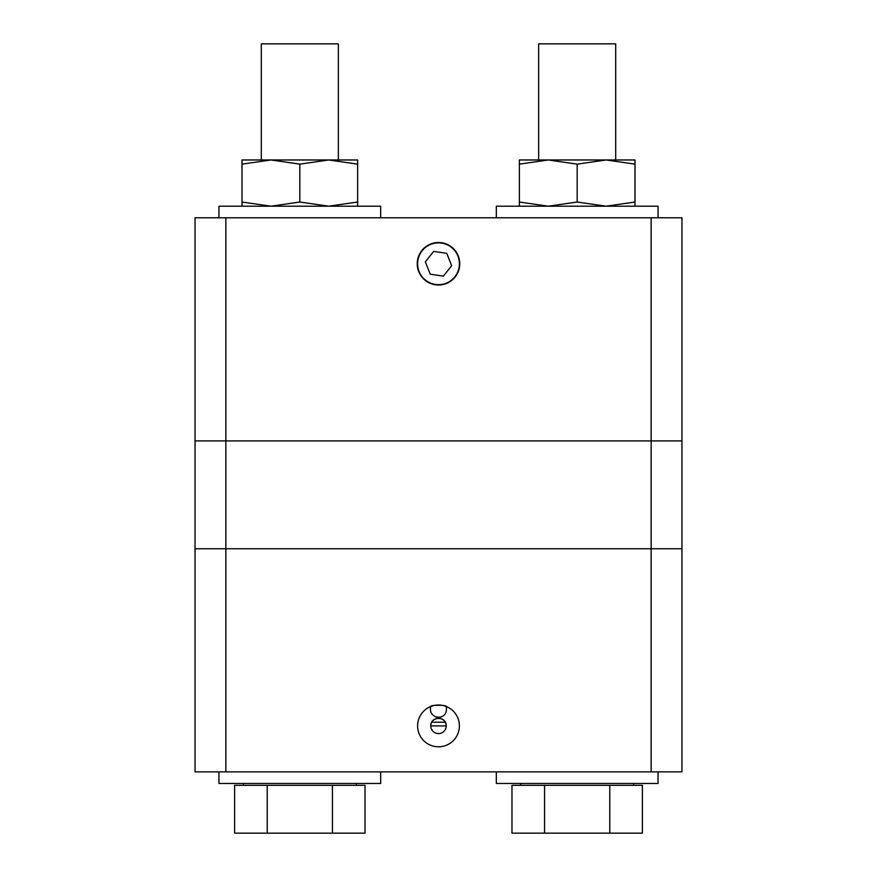 <?xml version="1.0" encoding="UTF-8"?>
<svg xmlns="http://www.w3.org/2000/svg" width="877" height="877" viewBox="0 0 877 877"><rect width="100%" height="100%" fill="white"/><g stroke="black" fill="none" stroke-linecap="round" stroke-linejoin="round"><path stroke-width="1.32" d="M417.605 263.769A20.895 20.895 0 0 1 438.5 242.874A20.895 20.895 0 0 1 459.395 263.769A20.895 20.895 0 0 1 438.5 284.663A20.895 20.895 0 0 1 417.605 263.769M651.14 217.781L651.14 440.901L681.955 440.901L681.955 217.781L195.045 217.781L195.045 440.901L651.14 440.901L195.045 440.901L195.045 771.881L681.955 771.881L681.955 548.761L195.045 548.761L681.955 548.761L681.955 440.901L651.14 440.901L651.14 771.881M446.207 706.478C449.046 721.541 427.428 719.962 430.793 706.478C430.311 704.867 446.689 704.867 446.207 706.478M459.395 725.904A20.895 20.895 0 0 1 438.5 746.798A20.895 20.895 0 0 1 417.605 725.904A20.895 20.895 0 0 1 438.5 705.009A20.895 20.895 0 0 1 459.395 725.904M446.207 725.904C446.678 715.972 430.322 715.972 430.793 725.904L446.207 725.904A7.707 7.707 0 0 0 434.652 719.228A7.707 7.707 0 0 0 434.652 732.58A7.707 7.707 0 0 0 446.207 725.904M431.747 722.209L445.253 722.209M380.684 217.781L380.684 206.194L218.954 206.194L218.954 217.781M658.046 217.781L658.046 206.194L496.316 206.194L496.316 217.781M380.684 771.881L380.684 783.468L218.954 783.468L218.954 771.881M496.316 771.881L496.316 783.468L658.046 783.468L658.046 771.881M338.347 159.976L338.347 43.85L261.302 43.85L261.302 159.976M356.292 783.468L356.292 785.321M267.211 833.15L365.029 833.15L365.029 785.321L234.608 785.321L234.608 833.15L267.211 833.15L267.211 785.321M332.427 833.15L332.427 785.321M615.698 159.976L615.698 43.85L538.653 43.85L538.653 159.976M633.654 783.468L633.654 785.321M544.573 833.15L642.392 833.15L642.392 785.321L511.971 785.321L511.971 833.15L544.573 833.15L544.573 785.321M609.789 833.15L609.789 785.321M195.045 704.637L195.045 747.171M446.766 253.332L451.666 265.709L443.389 276.145L430.234 274.194L425.334 261.817L433.611 251.392L446.766 253.332M451.71 247.106A21.267 21.267 0 0 1 446.316 283.534A21.267 21.267 0 0 1 417.463 260.644A21.267 21.267 0 0 1 451.71 247.106M328.732 159.976L357.63 159.976L357.63 164.142L328.732 159.976L299.824 164.142L270.916 159.976L328.732 159.976M242.008 159.976L270.916 159.976L242.008 164.142L242.008 159.976M242.008 206.194L242.008 202.028L270.916 206.194L299.824 202.028L328.732 206.194L357.63 202.028L357.63 206.194M242.008 202.028L242.008 164.142M299.824 202.028L299.824 164.142M357.63 202.028L357.63 164.142M606.084 159.976L634.992 159.976L634.992 164.142L606.084 159.976L577.176 164.142L548.268 159.976L606.084 159.976M519.37 159.976L548.268 159.976L519.37 164.142L519.37 159.976M519.37 206.194L519.37 202.028L548.268 206.194L577.176 202.028L606.084 206.194L634.992 202.028L634.992 206.194M519.37 202.028L519.37 164.142M577.176 202.028L577.176 164.142M634.992 202.028L634.992 164.142M225.86 771.881L225.86 217.781M440.649 718.504L436.351 718.504M243.346 785.321L243.346 783.468M520.708 785.321L520.708 783.468"/></g></svg>
